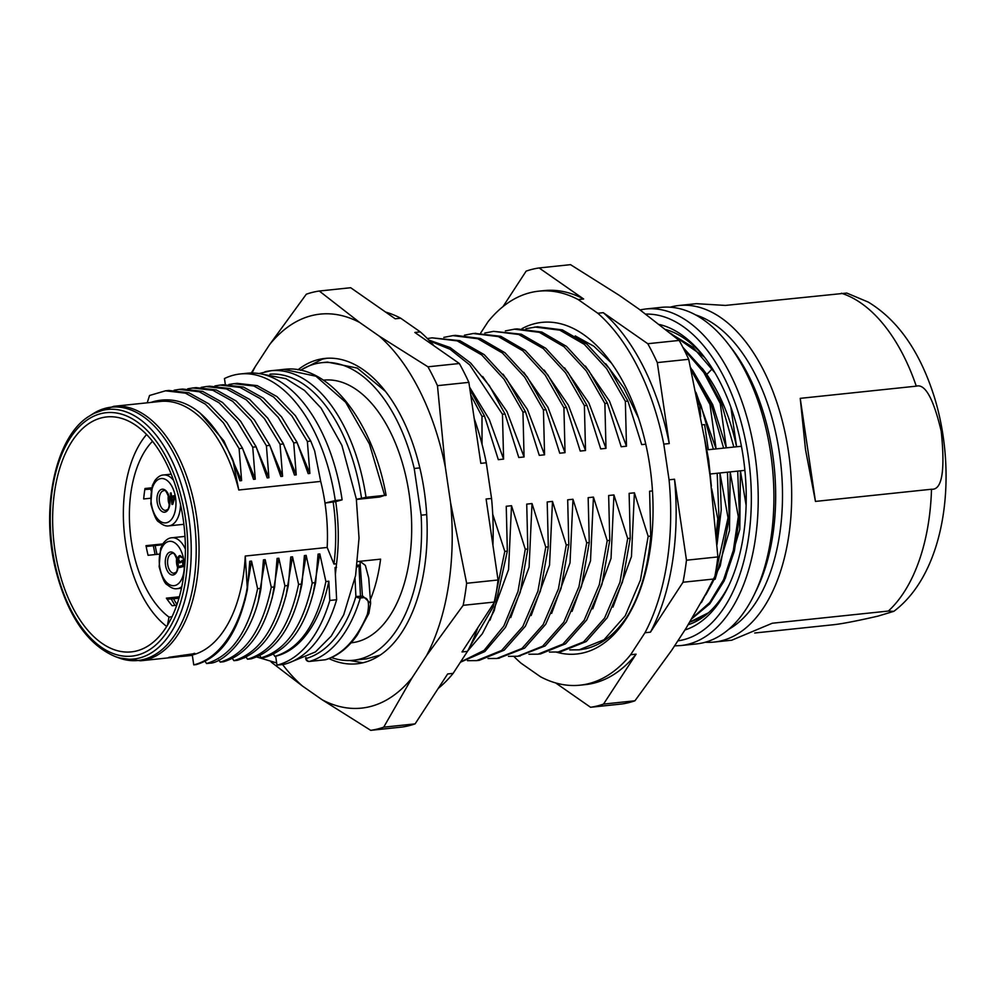 <?xml version="1.0" encoding="UTF-8"?>
<svg xmlns="http://www.w3.org/2000/svg" width="995" height="995" viewBox="0 0 995 995"><rect width="100%" height="100%" fill="white"/><g stroke="black" fill="none" stroke-linecap="round" stroke-linejoin="round"><path stroke-width="1.49" d="M634.337 603.219A153.516 85.234 -96 0 0 636.278 599.761M611.365 362.976L593.891 346.26L575.247 335.924M556.404 652.148A166.725 92.56 -96 0 0 583.679 652.795A166.725 92.56 -96 0 0 633.778 605.196A166.725 92.56 -96 0 0 607.858 358.275A166.725 92.56 -96 0 0 535.061 323.574A166.725 92.56 -96 0 0 522.039 328.611M569.886 649.872L579.675 649.797L586.316 648.64C601.925 644.673 615.519 634.002 627.086 616.639C640.083 595.507 647.969 568.667 650.73 536.081L649.611 491.207L652.471 490.908M492.724 514.253L504.801 551.392L507.338 551.13L506.244 506.268L511.517 505.709L525.273 549.24L527.823 548.979L526.728 504.117L532.014 503.557L545.757 547.101L548.32 546.84L547.2 501.965L552.486 501.405L566.254 544.949L568.792 544.688L567.685 499.813L572.971 499.254L586.714 542.797L589.264 542.524L588.157 497.662L593.443 497.102L607.211 540.646L609.761 540.385L608.654 495.51L613.94 494.95L627.683 538.506L630.245 538.233L629.126 493.358L634.412 492.811L648.168 536.355L640.432 580.097L625.221 615.818L604.052 639.748L579.053 649.859L569.749 649.909M648.168 536.355L650.73 536.081M480.734 332.939L488.11 321.621A198.08 109.972 84 0 1 530.497 292.605A198.08 109.972 84 0 1 538.693 291.174A198.08 109.972 84 0 1 578.182 299.57L597.796 313.251A198.08 109.972 84 0 1 663.789 444.131L669.063 479.801A198.08 109.972 84 0 1 644.971 632.745L630.631 654.735A198.08 109.972 84 0 1 588.244 683.752A198.08 109.972 84 0 1 580.048 685.182A198.08 109.972 84 0 1 540.559 676.799L520.945 663.118A198.08 109.972 84 0 1 513.955 656.526M580.048 685.182L585.508 684.61A198.08 109.972 -96 0 0 593.716 683.179A198.08 109.972 -96 0 0 636.091 654.163L603.53 704.087L634.934 700.791A221.201 122.808 -96 0 1 628.492 702.706A221.201 122.808 -96 0 1 621.95 703.975L590.545 707.271L555.645 682.931M634.934 700.791L671.588 650.444L685.941 628.442L714.41 578.953L683.005 582.249L650.444 632.173L644.971 632.745M657.297 362.59L669.249 443.559A198.08 109.972 -96 0 0 603.256 312.679L647.782 343.723A221.201 122.808 84 0 1 657.297 362.59L688.702 359.294L704.758 439.84L710.02 475.51L717.88 556.914L686.475 560.21A221.201 122.808 84 0 1 683.005 582.249M647.782 343.723L679.187 340.427L638.765 308.947L619.151 295.266L570.521 264.658L539.116 267.953L583.642 298.998L578.182 299.57M603.53 704.087A221.201 122.808 84 0 1 597.087 706.002A221.201 122.808 84 0 1 590.545 707.271M630.631 654.735L636.091 654.163M650.444 632.173A198.08 109.972 -96 0 0 674.523 479.229L686.475 560.21M669.063 479.801L674.523 479.229M669.249 443.559L663.789 444.131M714.41 578.953A221.201 122.808 -96 0 0 717.88 556.914M597.796 313.251L603.256 312.679M688.702 359.294A221.201 122.808 -96 0 0 679.187 340.427M583.642 298.998A198.08 109.972 -96 0 0 544.153 290.602L538.693 291.174M502.997 306.609L526.144 271.125A221.201 122.808 84 0 1 532.586 269.222A221.201 122.808 84 0 1 539.116 267.953M716.101 448.907L723.601 448.123L711.214 404.405L709.995 404.53L716.101 448.907L708.316 449.715L704.609 424.604L702.184 424.853M692.358 369.941L712.694 404.604L726.338 447.837L733.85 447.053L721.462 403.323L720.231 403.448L726.338 447.837L723.601 448.123M730.827 407.005L736.586 446.767L733.85 447.053M706.4 374.468L706.786 374.431C720.554 394.207 730.492 418.323 736.586 446.767L741.437 446.257M710.405 473.981L744.894 470.361M713.365 449.205L700.977 405.475L699.746 405.599L700.691 416.619M697.619 400.674L699.746 405.599M711.674 488.682L717.805 518.83L716.226 534.352M717.805 518.83L719.024 518.706L716.624 539.365M719.024 518.706L717.196 473.272M717.022 544.551L721.226 509.937L719.945 472.986L728.041 517.761L714.609 577.921M712.768 582.05L705.853 594.749M728.041 517.761L729.26 517.636L720.231 565.919L701.413 602.622M729.26 517.636L727.444 472.19M715.131 579.289L729.484 530.584L730.193 472.016L738.29 516.679L739.509 516.554L737.693 471.12M738.29 516.679L733.34 550.384L723.589 579.687L709.709 602.597L692.532 617.733M739.509 516.554L734.36 551.093L724.211 580.819L709.783 603.828L692.022 618.579M746.126 505.373L740.429 470.834L739.782 529.39L725.293 578.456M690.008 621.925L708.502 612.771M703.502 616.813L689.858 622.124M688.689 624.039L690.045 623.952M714.957 372.802L692.893 347.193L671.687 334.233M670.493 333.25L704.186 356.944M712.246 368.797L706.786 374.431L702.221 368.361M682.856 347.267L703.216 369.742L721.462 403.323M683.888 349.307L703.838 372.54L720.231 403.448M690.58 367.516L711.214 404.405M691.152 370.09L709.995 404.53M716.064 448.757L695.915 392.266M696.649 395.836L700.977 405.475M690.605 623.877A148.678 82.548 84 0 1 688.963 624.076A148.678 82.548 84 0 1 688.639 624.101M688.291 624.686A150.22 83.393 -96 0 0 729.236 584.637M684.921 629.997A155.17 86.155 -96 0 0 728.303 586.615A155.17 86.155 -96 0 0 743.253 457.103A155.17 86.155 -96 0 0 704.174 356.807A155.17 86.155 -96 0 0 659.511 324.519M696.512 643.914A169.2 93.94 -96 0 0 703.515 642.695A169.2 93.94 -96 0 0 754.359 594.388A169.2 93.94 -96 0 0 770.665 453.16A169.2 93.94 -96 0 0 728.054 343.797A169.2 93.94 -96 0 0 661.178 307.368L645.481 309.01A169.2 93.94 84 0 1 754.844 453.956A169.2 93.94 84 0 1 754.969 454.802A169.2 93.94 84 0 1 680.804 645.556L696.512 643.914M728.054 343.797L731.599 348.374A162.595 90.271 84 0 1 756.872 589.177L754.359 594.388M728.676 629.35A162.595 90.271 -96 0 0 780.913 464.926A162.595 90.271 -96 0 0 695.667 314.93M670.132 307.194A169.2 93.94 84 0 1 671.923 306.721A169.2 93.94 84 0 1 678.926 305.502A169.2 93.94 84 0 1 788.426 451.295A169.2 93.94 84 0 1 721.263 640.83A169.2 93.94 84 0 1 714.261 642.049A169.2 93.94 84 0 1 705.306 642.223M754.707 633.007L831.683 624.922C840.29 624.163 855.712 621.228 877.951 616.129L893.808 611.353L888.348 611.054L772.282 623.231L731.723 640.22L714.261 642.049M815.452 501.418L931.507 489.241C942.054 490.212 945.287 470.896 941.233 431.27C933.447 398.597 925.139 383.56 916.283 386.159L800.229 398.348L805.49 449.504L815.452 501.418L800.229 398.348M678.926 305.502L696.4 303.674L725.355 305.428L846.782 293.065L868.299 302.107C898.423 320.415 920.586 352.566 934.803 398.547C958.396 476.916 945.026 573.095 893.808 611.353M705.505 358.561A150.22 83.393 -96 0 0 665.941 329.594M605.744 363.747L623.865 387.975L638.504 418.012M419.84 467.899L414.219 468.483L421.121 515.199L426.693 514.614M645.78 444.18L641.688 444.603L627.92 401.06L625.357 401.333L626.477 446.208L621.203 446.755L607.41 403.236L604.873 403.497L605.992 448.359L600.706 448.907L586.951 405.363L584.388 405.637L585.52 450.511L580.234 451.058L566.466 407.515L563.916 407.788L565.036 452.65L559.75 453.21L545.981 409.679L543.432 409.952L544.563 454.802L539.278 455.362L525.497 411.818L522.96 412.092L524.067 456.954L518.781 457.513L505.025 413.97L502.463 414.243L503.594 459.105L498.308 459.665L484.528 416.121L481.99 416.395L482.028 444.23M525.907 328.711L537.362 326.746L562.337 329.88L586.913 344.121L609.226 368.411L627.92 401.06M534.8 327.019L559.799 330.153L584.351 344.382L606.639 368.647L625.357 401.333M585.396 366.06L609.462 401.047L626.477 446.208M607.41 403.236L588.779 370.6L566.553 346.422L541.865 332.069L517.027 328.897L514.44 329.171L539.34 332.33L563.966 346.695L586.242 370.861L604.873 403.497M505.348 330.925L514.44 329.171M605.992 448.359L588.853 402.913L564.551 367.827M586.951 405.363L568.108 372.565L545.782 348.3L521.268 334.196L493.57 331.36L518.656 334.469L543.258 348.561L565.558 372.839L584.388 405.637M484.814 333.026L493.57 331.36M585.52 450.511L568.381 405.152L544.228 370.103M566.466 407.515L547.81 374.879L525.335 350.514L500.821 336.31L474.603 333.375M464.454 335.178L473.234 333.512L498.371 336.608L522.823 350.787L545.26 375.202L563.916 407.788M523.743 372.279L547.934 407.291L565.036 452.65M545.981 409.679L527.226 376.918L504.975 352.765L480.361 338.462L455.461 335.365M443.82 337.38L452.961 335.626L477.787 338.735L502.45 353.026L524.688 377.192L543.432 409.952M544.563 454.802L527.375 409.368L503.06 374.182M525.497 411.818L506.691 379.02L484.267 354.68L459.789 340.638L432.066 337.84L457.252 340.899L481.717 354.941L504.092 379.294L522.96 412.092M427.353 338.549L432.066 337.84M524.067 456.954L506.952 411.557L482.674 376.483M428.857 340.091L450.088 347.529L470.672 363.051L489.403 385.737L504.938 413.82M429.716 340.999L450.076 349.27L469.739 364.929L502.463 414.243M503.594 459.105L489.329 419.579L469.565 387.13M469.889 389.306L484.453 415.985M470.722 394.953L481.99 416.395M326.858 358.275L322.405 359.145L300.403 370.252M328.935 658.603A153.516 85.234 -96 0 0 356.931 663.789A153.516 85.234 -96 0 0 363.287 662.682A153.516 85.234 -96 0 0 425.002 496.455A153.516 85.234 -96 0 0 324.88 358.436A153.516 85.234 -96 0 0 318.524 359.543A153.516 85.234 -96 0 0 297.965 369.804M504.801 551.392L493.259 606.776L469.901 646.601M467.7 650.954L482.351 633.715L494.266 610.532L507.338 551.13M490.013 620.159L508.557 569.575L511.517 505.709M525.273 549.24L518.022 591.403L503.856 626.004L484.092 650.382L460.523 662.023M460.399 662.222L484.839 651.551L505.485 627.335L520.273 592.174L527.823 548.979M510.733 617.572L529.091 567.125L532.014 503.557M545.757 547.101L537.922 591.142L522.823 626.502L501.604 650.469L476.692 660.605L467.488 660.668M476.692 660.605L479.229 660.344L504.166 650.195L525.385 626.228L540.459 590.868L548.32 546.84M552.486 501.405L549.538 565.135L531.156 615.569M566.254 544.949L558.431 588.878L543.183 624.562L522.002 648.429L496.841 658.466L488.023 658.528M498.594 658.267L524.663 648.093L545.72 624.263L561.043 588.53L568.792 544.688M551.628 613.417L570.023 562.859L572.971 499.254M586.714 542.797L578.953 586.739L563.779 622.198L542.636 646.19L517.698 656.265L508.47 656.364M518.818 656.128L545.185 645.917L566.329 621.925L581.478 586.465L589.264 542.524M572.038 611.378L590.508 560.844L593.443 497.102M607.211 540.646L599.301 584.749L584.189 620.233L562.934 644.088L537.996 654.175L528.917 654.225M537.996 654.175L540.521 653.914L565.521 643.815L586.702 619.972L601.913 584.475L609.761 540.385M592.746 608.84L611.029 558.382L613.94 494.95M627.683 538.506L619.935 582.274L604.599 618.082L583.543 641.912L558.294 651.986L549.427 652.073M630.233 538.233L622.547 581.752L607.211 617.758L586.229 641.539L560.869 651.713L558.294 651.986M634.412 492.811L631.452 556.591L612.995 607.074M349.792 660.506L362.901 662.782M380.177 655.096L366.446 658.877L353.113 660.282A149.623 83.07 84 0 1 331.472 657.558M421.121 515.199A149.623 83.07 84 0 1 353.113 660.282M300.552 370.277A149.623 83.07 84 0 1 321.87 362.678A149.623 83.07 84 0 1 414.219 468.483M351.061 642.832L351.272 642.807A132.061 73.319 -96 0 0 356.745 641.862A132.061 73.319 -96 0 0 409.828 498.868A132.061 73.319 -96 0 0 323.698 380.14L323.412 380.165M385.463 391.383L357.28 368.075L327.43 362.093L321.87 362.678M370.364 599.774A132.061 73.319 84 0 0 380.6 559.153L359.966 561.292L362.553 597.759C368.237 596.975 369.829 602.497 367.342 614.35L368.884 613.38L370.625 603.343L368.735 578.07L365.364 565.396L359.966 561.292L357.628 561.553M379.791 496.94A132.061 73.319 84 0 1 379.791 496.99L384.63 495.373L366.011 497.326L356.384 499.303M356.397 499.465L379.306 497.052M335.377 574.413L336.534 563.767C339.084 543.668 338.822 523.022 335.75 501.841A132.061 73.319 -96 0 0 335.713 501.642L336.123 501.306M357.193 565.197L358.934 565.011L360.476 596.316L362.74 596.067L370.625 603.331M367.342 614.35C356.894 639.088 342.889 654.212 325.365 659.747L309.532 661.414A3.296 1.828 84 0 1 309.358 661.451A3.296 1.828 84 0 1 308.885 661.389M355.016 578.617L355.899 596.465L360.476 596.316A3.296 1.828 84 0 1 360.302 597.995A3.296 1.654 -163.3 0 1 355.899 596.465A143.616 79.737 84 0 1 332.156 641.476A143.616 79.737 84 0 1 306.273 658.454A3.296 2.736 73.9 0 0 309.532 661.414A146.912 81.565 84 0 0 360.302 597.995L362.553 597.759M356.931 567.2L358.934 565.011M386.11 495.336C373.063 422.465 328.997 363.262 283.824 369.394L315.937 376.209L345.675 402.278L369.431 443.957L384.63 495.373L385.575 495.522M225.343 384.567L224.46 378.548A146.912 81.565 84 0 1 240.23 373.971A146.912 81.565 84 0 1 335.29 500.56L324.992 503.072A127.932 71.031 -96 0 0 320.701 481.406L314.656 450.946L310.776 441.083L307.368 441.432L309.893 473.446L308.164 473.62L297.107 442.526L293.712 442.887L296.236 474.876L294.495 475.063L283.463 443.957L280.055 444.305L282.58 476.306L280.839 476.493L269.819 445.374L266.399 445.735L250.964 420.251L232.681 401.358L212.918 390.314L192.756 387.988L187.744 388.796M200.032 412.975L223.887 440.885L241.611 480.61L239.099 448.608L223.477 422.912L205.368 404.169L185.456 393.162L165.493 390.811L149.548 395.488L147.21 402.813M336.161 501.505L342.118 499.838L335.29 500.56M205.107 661.352L206.562 663.541C231.76 655.916 248.775 630.967 257.606 588.679L251.536 561.105L249.77 561.292L247.369 589.761C238.539 632.099 221.512 657.036 196.301 664.598L193.751 664.871L192.284 654.984A127.932 71.031 -96 0 0 245.255 556.043L327.181 547.449A127.932 71.031 -96 0 0 324.992 503.072L335.713 501.642M333.138 501.903A132.061 73.319 84 0 1 333.947 564.028L336.534 563.767M273.376 654.138L274.844 656.352C300.167 648.665 317.181 623.728 325.887 581.528L328.847 581.217L329.805 600.458L336.633 599.736L335.041 567.523L336.534 567.361M325.887 581.528L319.83 553.929L318.077 554.115L315.639 582.597L312.231 582.958L306.149 555.372L304.408 555.558L301.97 584.028L298.575 584.376L292.518 556.802L285.901 596.478M218.763 659.921L220.218 662.11C245.404 654.511 262.419 629.561 271.262 587.249L274.67 586.901L277.095 558.419L278.861 558.232L284.906 585.819L288.326 585.458L290.751 556.989L292.518 556.802M271.262 587.249L265.18 559.675L258.401 599.985M257.606 588.679L261.001 588.331L263.451 559.849L265.18 559.675M245.255 556.043L247.369 589.761M327.181 547.449L333.934 564.041M261.001 588.331C252.593 639.138 221.674 663.267 209.982 663.18L206.562 663.541M274.67 586.901C265.889 629.089 248.874 654.038 223.614 661.75L220.218 662.11M232.42 658.466L233.887 660.668L237.283 660.319C262.406 652.732 279.433 627.783 288.326 585.458M246.076 657.048L247.531 659.237L250.927 658.877C276.137 651.315 293.152 626.352 301.97 584.028M259.72 655.581L261.188 657.782L264.595 657.421C289.906 649.723 306.92 624.785 315.639 582.597M336.633 599.736A146.912 81.565 -96 0 1 283.811 664.411L276.983 665.133L275.677 656.265L274.844 656.352M244.098 657.981L245.927 657.123M114.86 656.414A125.457 69.65 -96 0 0 188.826 517.562A125.457 69.65 -96 0 0 89.612 415.935C55.16 436.196 39.825 509.888 56.23 571.926C68.232 616.477 87.771 644.636 114.86 656.414L118.666 657.844L140.519 660.792A127.932 71.031 -96 0 0 196.587 516.554A127.932 71.031 -96 0 0 113.803 406.321L160.282 401.445A127.932 71.031 84 0 1 238.775 490L320.701 481.406M168.851 657.322L184.162 656.202A127.932 71.031 -96 0 0 184.262 656.19A127.932 71.031 -96 0 0 194.846 653.591L168.851 657.322M194.809 653.354L193.764 653.466M246.909 589.799A137.546 76.366 84 0 1 193.751 664.859M251.536 561.105L245.044 600.371M278.861 558.232L272.17 598.169M284.906 585.819C276.088 628.044 259.086 652.994 233.887 660.668M298.575 584.376C289.769 626.626 272.754 651.576 247.531 659.237M299.371 595.731L306.149 555.372M312.231 582.958C303.338 625.32 286.311 650.257 261.188 657.782M313.126 593.853L319.83 553.929M328.847 581.217A137.472 76.329 84 0 1 275.665 656.24M329.805 600.458A146.912 81.565 84 0 1 276.983 665.133M101.801 417.788A118.119 65.583 -96 0 0 54.339 545.969A118.119 65.583 -96 0 0 131.663 651.849A118.119 65.583 -96 0 0 136.24 651.041A118.119 65.583 -96 0 0 183.764 523.407A118.119 65.583 -96 0 0 106.987 416.905A118.119 65.583 -96 0 0 101.801 417.788M176.961 604.525A113.84 63.207 84 0 1 173.54 598.766M156.986 554.364A113.84 63.207 84 0 1 155.195 545.546M151.128 489.055L150.966 490.647M153.329 545.745L155.096 554.563M171.202 598.94L174.946 605.445M171.998 616.788L168.988 617.099L167.471 625.196M146.576 434.504A108.952 60.484 -95.9 0 0 124.412 533.917A108.952 60.484 -95.9 0 0 166.7 626.452M162.284 544.812L146.153 546.491M168.988 617.099A98.219 54.526 84.1 0 1 130.146 531.342A98.219 54.526 84.1 0 1 152.509 441.258M151.613 487.811L144.984 488.508A98.219 54.526 -95.9 0 0 143.678 498.955L150.357 498.259M162.832 543.929L146.004 545.67A98.219 54.526 -95.9 0 0 148.081 555.297L159.163 554.14M179.349 596.801L166.364 598.144A98.219 54.526 -95.9 0 0 172.135 605.731L176.712 605.258M144.822 489.528L151.302 489.042M178.938 598.269L167.11 599.239M180.269 561.789L178.64 559.924L179.075 557.299L180.344 556.74L182.545 557.959L180.157 555.521L178.217 557.013L177.881 559.352L179.759 562.921L182.396 561.516L182.968 565.396L179.187 566.329L179.361 567.548L183.801 566.453L182.869 560.135L181.053 561.59M181.961 560.359L181.538 561.217M179.187 566.329L180.033 567.374M182.968 565.396L179.859 566.254M182.396 561.516L183.068 561.441M179.759 562.921L178.03 560.322M179 562.349L179.685 562.274M178.466 561.478L179.15 561.404M177.881 559.352L178.578 559.339M177.968 558.083L179.374 555.72M178.217 557.013L178.901 556.939M178.764 556.118L179.448 556.056M181.364 557.237L180.344 556.74M182.408 557.996L182.048 557.175M180.903 556.852L181.587 556.777M177.732 567.722A9.9 5.497 84.1 0 1 176.637 563.755A9.9 5.497 84.1 0 1 176.737 558.145M171.613 496.306L171.115 492.911L170.332 493.097L170.829 496.493L169.523 496.816L169.735 498.271L171.053 497.948L172.011 504.502L172.794 504.316L174.971 496.99L174.747 495.535L171.613 496.306L174.759 495.622M171.053 497.948L171.725 497.886L172.682 504.341M169.523 496.816L170.406 498.109M170.829 496.493L170.207 496.741M170.332 493.097L171.016 493.022L171.513 496.43M173.192 502.301L174.734 497.139L174.05 497.214L172.508 502.375L173.192 502.301M174.05 497.214L171.836 497.761L172.508 502.375M169.411 504.925A9.9 5.497 84.1 0 1 168.317 500.958A9.9 5.497 84.1 0 1 168.416 495.336M150.904 402.428A129.052 71.652 84 0 1 154.872 401.246C184.946 394.269 210.915 413.696 232.73 459.553L238.775 490M232.73 459.553L239.745 480.374M241.611 480.61L239.87 480.796M242.046 447.315L255.267 479.18L253.538 479.354L242.506 448.247L239.099 448.608M255.267 479.18L252.742 447.178L237.345 421.731L219.124 402.838L199.261 391.769L179.175 389.393L174.1 390.227M255.528 445.561L268.924 477.737L267.195 477.923L256.138 446.817L252.742 447.178M268.924 477.737L266.399 445.735M242.506 448.247L226.959 422.688L208.813 403.833L188.938 392.826L168.889 390.463L165.493 390.811M256.138 446.817L240.666 421.271L222.519 402.465L202.619 391.396L182.583 389.033L179.175 389.393M269.819 445.374L254.334 419.902L236.113 400.985L216.313 389.953L196.177 387.627L192.756 387.988M282.58 476.306L269.409 444.541M201.152 387.378L206.214 386.545L226.437 388.908L246.262 399.803L264.459 418.659L280.055 444.305M283.463 443.957L267.73 418.124L249.67 399.43L229.82 388.535L209.609 386.184L206.214 386.545M296.236 474.876L282.63 442.265M214.92 385.948L220.144 385.077L240.156 387.453L260.068 398.547L278.252 417.353L293.712 442.887M297.107 442.526L281.573 416.893L263.488 398.174L243.501 387.08L223.564 384.729L220.144 385.077M309.893 473.446L296.448 441.183M228.875 384.493L233.775 383.697L253.862 385.998L273.6 397.005L291.933 415.997L307.368 441.432M310.776 441.083L295.403 415.699L277.008 396.644L257.245 385.637L237.196 383.336L233.775 383.697M342.118 499.838A146.912 81.565 -96 0 0 247.046 373.249L240.23 373.971M252.058 373.001A198.08 109.972 84 0 1 255.292 366.558L269.645 344.556A198.08 109.972 84 0 1 312.02 315.539A198.08 109.972 84 0 1 359.717 322.504L379.331 336.186A198.08 109.972 84 0 1 445.325 467.065L450.586 502.736A198.08 109.972 84 0 1 426.507 655.68L412.166 677.67A198.08 109.972 84 0 1 369.779 706.686A198.08 109.972 84 0 1 322.094 699.734L302.48 686.053A198.08 109.972 84 0 1 282.58 664.536M412.166 677.67L383.697 727.171L415.102 723.875L447.663 673.951L453.123 673.379L467.476 651.377L462.016 651.949L494.577 602.025L463.172 605.321L426.507 655.68M450.586 502.736L466.643 583.281A221.201 122.808 84 0 1 463.172 605.321M466.643 583.281L498.047 579.986L486.095 499.017L491.555 498.445L486.281 462.774L480.821 463.347L468.869 382.366L437.464 385.662L445.325 467.065M379.331 336.186L427.949 366.807A221.201 122.808 84 0 1 437.464 385.662M427.949 366.807L459.354 363.511L414.828 332.454L420.288 331.882L400.674 318.201L395.214 318.786L350.688 287.729L319.283 291.025L359.717 322.504M269.645 344.556L306.311 294.209A221.201 122.808 84 0 1 312.753 292.294A221.201 122.808 84 0 1 319.283 291.025M251.3 373.001L255.292 366.558M302.48 686.053L271.113 662.036M415.102 723.875A221.201 122.808 -96 0 1 408.646 725.778A221.201 122.808 -96 0 1 402.117 727.046L370.712 730.342L322.094 699.734M383.697 727.171A221.201 122.808 84 0 1 377.242 729.074A221.201 122.808 84 0 1 370.712 730.342M438.248 688.391A198.08 109.972 -96 0 0 453.123 673.379M467.476 651.377A198.08 109.972 -96 0 0 477.923 627.571M492.923 545.285A198.08 109.972 -96 0 0 491.555 498.445M486.281 462.774A198.08 109.972 -96 0 0 474.205 418.534M434.131 345.912A198.08 109.972 -96 0 0 420.288 331.882M400.674 318.201A198.08 109.972 -96 0 0 385.6 312.069M494.577 602.025A221.201 122.808 -96 0 0 498.047 579.986M468.869 382.366A221.201 122.808 -96 0 0 459.354 363.511M645.817 314.109A164.25 91.192 84 0 1 748.066 455.063A164.25 91.192 -96 0 1 748.178 455.897A164.25 91.192 84 0 1 677.831 640.867M888.348 611.054A169.2 93.94 -96 0 0 931.507 489.241M916.283 386.159A169.2 93.94 -96 0 0 841.422 293.239M305.627 657.869L306.273 658.454L306.149 657.608M325.004 659.784A3.296 1.828 -96 0 0 325.191 659.784A3.296 1.828 -96 0 0 325.365 659.747A3.296 2.786 -106.6 0 0 325.788 659.673C337.89 655.941 348.449 647.633 357.479 634.723L368.884 613.38M264.869 371.807A146.912 81.565 84 0 1 270.951 370.737A146.912 81.565 84 0 1 366.011 497.326M269.956 374.182A143.616 79.737 84 0 1 361.496 498.06M118.666 657.844A127.335 70.695 -96 0 0 193.739 516.903A127.335 70.695 -96 0 0 93.045 413.746L113.803 406.321M181.426 656.476L181.289 655.494M184 655.071L184.162 656.202M185.443 518.146A122.397 67.959 -96 0 0 95.458 415.45A122.397 67.959 -96 0 0 56.703 571.416A122.397 67.959 84 0 0 142.583 653.379A122.397 67.959 84 0 0 185.443 518.146M181.463 588.219L177.147 588.667A25.584 14.204 -95.9 0 0 181.786 586.652M159.673 566.478A22.288 12.375 -95.9 0 0 175.008 585.508A22.288 12.375 -95.9 0 0 183.851 560.521A22.288 12.375 -95.9 0 0 168.528 541.504A22.288 12.375 -95.9 0 0 159.673 566.478M178.03 561.964A11.554 6.418 84.1 0 1 173.441 574.911A11.554 6.418 84.1 0 1 165.493 565.048A11.554 6.418 84.1 0 1 170.083 552.088A11.554 6.418 84.1 0 1 178.03 561.964M185.406 549.203A25.584 14.204 -95.9 0 0 171.849 537.773C168.914 537.872 166.028 539.738 163.18 543.394L160.643 548.394L159.138 566.677C162.235 578.145 164.971 584.189 167.371 584.824C171.053 587.946 174.312 589.227 177.147 588.667M174.15 573.207A9.9 5.497 84.1 0 1 167.757 564.687A9.9 5.497 84.1 0 1 172.11 553.506C173.441 551.914 175.331 554.762 177.769 562.063C177.645 574.936 175.307 571.777 174.15 573.207M183.876 524.303L168.827 525.87A25.584 14.204 -95.9 0 0 180.543 504.577M151.352 503.681A22.288 12.375 -95.9 0 0 166.687 522.711A22.288 12.375 -95.9 0 0 175.543 497.724A22.288 12.375 -95.9 0 0 160.207 478.707A22.288 12.375 -95.9 0 0 151.352 503.681M157.173 502.251A11.554 6.418 84.1 0 1 161.762 489.291A11.554 6.418 84.1 0 1 169.722 499.167A11.554 6.418 84.1 0 1 165.133 512.114A11.554 6.418 84.1 0 1 157.173 502.251M173.627 480.473A25.584 14.204 -95.9 0 0 163.528 474.976C160.593 475.063 157.707 476.941 154.859 480.597L152.322 485.597L150.817 503.88C153.914 515.335 156.663 521.392 159.051 522.014C162.745 525.149 166.003 526.43 168.827 525.87M159.436 501.878A9.9 5.497 84.1 0 1 163.789 490.709C164.996 489.167 166.886 492.015 169.448 499.254C169.324 512.139 166.986 508.98 165.842 510.41A9.9 5.497 84.1 0 1 159.436 501.878M704.05 435.586L708.651 459.777L711.375 486.207M674.573 645.867L680.804 645.556M640.021 309.868L645.481 309.01M475.821 333.288L473.247 333.549M455.461 335.34L452.961 335.601M496.841 658.454L499.366 658.192M517.698 656.252L520.236 655.979M288.96 662.832L315.452 651.924L331.198 636.128L343.71 614.823L355.576 575.645L359.033 538.071L356.334 499.042L341.87 445.287L321.124 408.137L304.495 390.426L285.926 378.697L260.379 373.797M256.685 656.974L276.66 662.931M305.739 658.653A3.296 3.296 0 0 0 309.358 661.451L325.191 659.784A3.296 3.296 0 0 0 325.788 659.673M283.836 369.394L270.951 370.737L259.011 373.56M192.346 655.344L184.262 656.19M178.889 656.762L140.519 660.792M89.612 415.935L93.045 413.746M184.983 536.404L171.849 537.773M171.215 474.167L163.528 474.976"/></g></svg>
